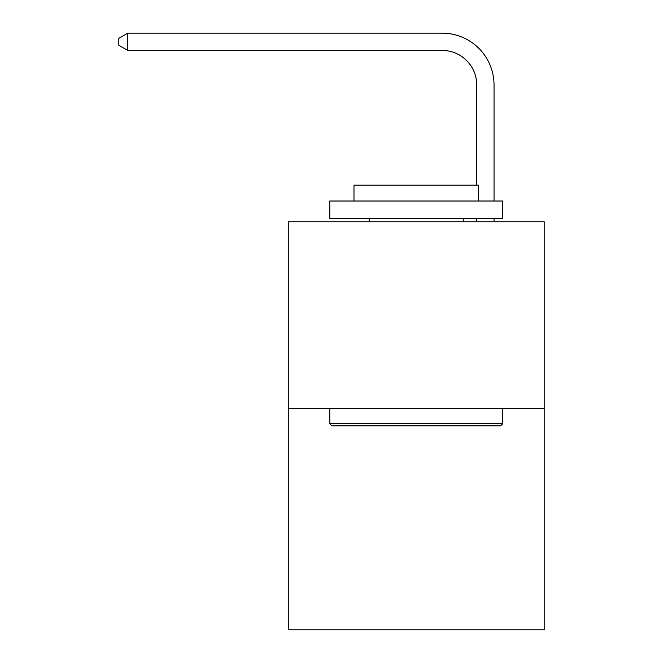 <?xml version="1.0" encoding="UTF-8"?>
<svg xmlns="http://www.w3.org/2000/svg" width="663" height="663" viewBox="0 0 663 663"><rect width="100%" height="100%" fill="white"/><g stroke="black" fill="none" stroke-linecap="round" stroke-linejoin="round"><path stroke-width="0.99" d="M544.19 408.516L544.19 221.765L288.272 221.765L288.272 629.85L544.19 629.85L544.19 408.516L288.272 408.516M476.747 185.11L476.747 85.021A34.584 34.584 0 0 0 442.163 50.438L127.802 50.438L118.81 45.258L118.81 38.338L127.802 33.15L442.163 33.15A51.871 51.871 0 0 1 494.043 85.021L494.043 201.013M500.615 425.812L331.848 425.812L329.768 423.732L502.687 423.732L500.615 425.812M329.768 201.013L502.687 201.013L502.687 218.309L329.768 218.309L329.768 201.013M478.479 201.013L478.479 185.11L353.976 185.11L353.976 201.013M329.768 408.516L329.768 423.732M502.687 408.516L502.687 423.732M369.2 218.309L369.2 221.765M463.263 218.309L463.263 221.765M476.747 85.021A34.584 34.584 0 0 0 442.163 50.438A34.584 34.584 0 0 1 476.747 85.021A34.584 34.584 0 0 0 442.163 50.438M127.802 50.438L127.802 33.15L442.163 33.15M494.043 218.309L494.043 221.765M476.747 221.765L476.747 218.309"/></g></svg>
